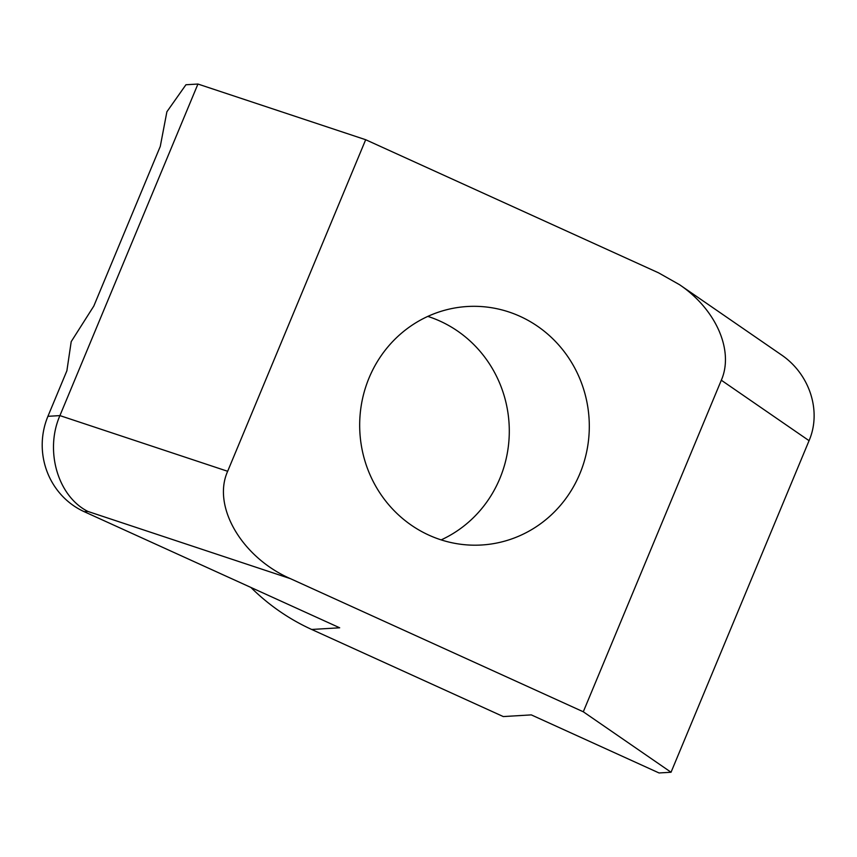<?xml version="1.0" encoding="UTF-8"?>
<svg xmlns="http://www.w3.org/2000/svg" width="857" height="857" viewBox="0 0 857 857"><rect width="100%" height="100%" fill="white"/><g stroke="black" fill="none" stroke-linecap="round" stroke-linejoin="round"><path stroke-width="1.29" d="M427.814 316.394A119.455 114.795 -93.4 0 1 440.037 321.118A119.455 114.795 -93.4 0 1 509.294 430.46A119.455 114.795 -93.4 0 1 441.162 539.889M520.038 316.34A119.455 114.795 -93.4 0 1 587.591 446.861A119.455 114.795 -93.4 0 1 481.613 544.998A119.455 114.795 -93.4 0 1 359.897 432.603A119.455 114.795 -93.4 0 1 467.365 306.506A119.455 114.795 -93.4 0 1 520.038 316.34M250.887 587.441A217.196 208.712 -93.4 0 0 311.68 629.466L503.295 716.57L531.297 714.888L659.044 772.96L671.042 772.243L809.062 440.68C821.842 411.167 809.694 373.856 781.07 354.648L679.526 284.695L658.583 272.847L365.682 139.723L197.935 84.04L185.937 84.757L166.89 111.764L160.28 146.386L93.809 306.067L71.206 341.643L66.889 370.76L47.917 416.32L59.915 415.602L197.935 84.04M671.042 772.243L583.296 711.781L721.315 380.219C734.203 350.792 716.077 309.345 679.526 284.695M227.662 471.286C211.893 506.262 241.792 557.446 290.394 578.646L87.907 511.447C57.88 496.407 44.543 450.718 59.915 415.602L227.662 471.286L365.682 139.723M583.296 711.781L290.394 578.646M87.907 511.447L84.19 511.672A72.395 69.567 86.6 0 1 43.686 430.171A72.395 69.567 -93.4 0 1 47.917 416.32M84.19 511.672L339.683 627.795L311.68 629.466M809.062 440.68L721.315 380.219"/></g></svg>
